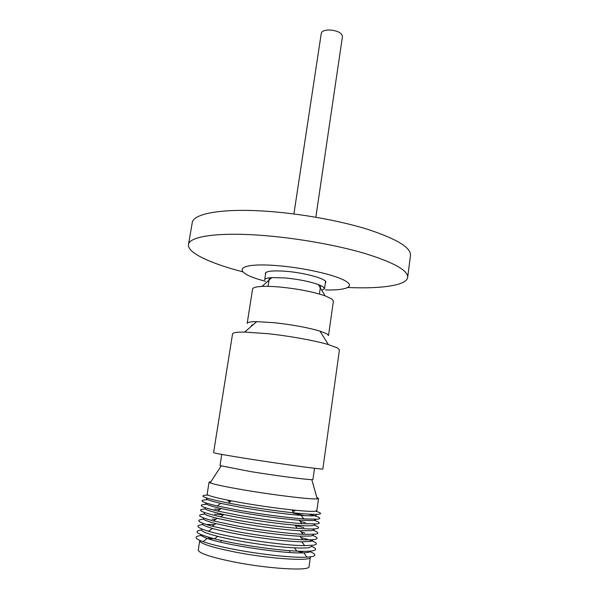 <?xml version="1.0" encoding="UTF-8"?>
<svg xmlns="http://www.w3.org/2000/svg" width="599" height="599" viewBox="0 0 599 599"><rect width="100%" height="100%" fill="white"/><g stroke="black" fill="none" stroke-linecap="round" stroke-linejoin="round"><path stroke-width="0.9" d="M248.862 458.909C283.671 464.397 324.531 469.908 322.854 468.965L339.438 349.891L337.522 347.959L328.394 344.582C315.096 340.644 289.339 335.972 268.023 333.703L244.654 332.071C236.852 332.003 232.816 332.617 232.547 333.92L213.588 452.642C214.442 453.233 226.197 455.322 248.862 458.909M274.439 322.726L256.731 321.641C250.614 321.67 247.432 322.255 247.185 323.385L252.583 289.07C252.875 287.617 256.02 286.726 262.018 286.412C266.825 286.195 272.77 286.404 279.868 287.033C297.995 288.853 313.09 291.795 325.137 295.846L331.883 299.013L333.388 301.147L328.514 335.537L326.934 333.83L319.896 331.082C307.684 327.533 292.529 324.755 274.439 322.726M221.765 454.424L220.005 465.588L250.053 471.488C275.66 475.651 306.86 479.739 311.787 479.627L312.933 479.477L314.505 468.283M325.571 281.493L324.538 288.658L323.348 286.973L318.294 284.518C309.398 281.433 298.317 279.239 285.057 277.951L271.871 277.584C267.319 277.869 264.923 278.602 264.683 279.778L265.799 272.56M210.96 481.671L209.081 482.105L210.189 482.861C214.487 484.479 225.816 486.86 244.175 490.004C274.567 495.193 311.697 499.626 317.268 498.862L318.548 498.465L316.878 497.499M321.828 290.365L324.531 288.725M209.081 482.105L207.149 494.25C207.329 495.515 215.363 497.709 231.259 500.831L242.213 502.838C259.637 505.833 276.184 508.184 291.863 509.891C303.079 511.067 310.626 511.539 314.512 511.299L316.849 510.648L318.548 498.465M207.546 495.096C197.131 495.44 204.109 498.106 228.489 503.093L240.289 505.264C259.09 508.514 276.948 511.044 293.854 512.856C305.932 514.107 314.033 514.578 318.159 514.271C322.052 513.905 321.229 512.871 315.68 511.172M207.187 498.151C204.603 498.96 209.133 500.704 220.776 503.385L241.509 507.465C264.219 511.366 284.098 514.009 301.14 515.395C313.06 516.233 317.904 515.889 315.666 514.361M206.79 499.813C197.872 500.113 201.339 502.157 217.19 505.953L239.503 510.393C261.366 514.286 288.141 517.813 303.82 518.899L317.477 519.206C322.434 518.554 319.477 516.862 308.605 514.129M294.828 511.089L292.829 510.692M206.034 502.988C204.371 503.991 209.418 505.856 221.173 508.566L240.746 512.452C262.751 516.278 282.249 518.869 299.253 520.239L313.217 520.576L315.568 519.82M206.078 504.313C196.914 504.747 200.785 507.001 217.684 511.059L238.754 515.29C260.033 519.116 286.03 522.545 301.859 523.646L316.819 523.915C320.809 523.391 319.896 522.186 314.071 520.299M304.636 515.634L292.656 512.969M205.509 507.795C203.009 508.97 209.141 511.217 223.906 514.534C243.157 518.786 275.241 523.578 294.888 525.136C303.431 525.825 309.301 525.989 312.513 525.63L314.887 524.687M205.277 508.94C195.566 509.584 200.71 512.235 220.717 516.885C241.404 521.512 276.109 526.701 297.254 528.318C306.448 529.037 312.745 529.179 316.152 528.752C320.053 528.176 319.297 526.948 313.891 525.083M204.821 512.677C202.372 513.71 206.483 515.597 217.152 518.33L239.136 522.934C260.048 526.768 285.73 530.033 300.241 530.744L311.802 530.692L314.19 529.628M204.514 514.114C195.761 514.736 198.741 517.004 213.454 520.928L237.122 525.952C259.674 530.115 287.43 533.612 303.012 534.315L315.396 534.173C319.364 533.499 318.541 532.174 312.933 530.19M303.79 527.532L295.165 525.518M203.653 518.008C202.02 519.161 206.093 521.033 215.887 523.623L238.297 528.43C259.434 532.354 285.431 535.603 299.897 536.18L311.061 535.993L313.457 534.989M203.66 519.191C195.019 519.925 197.85 522.276 212.158 526.244L236.276 531.478C259.067 535.738 287.168 539.22 302.705 539.774C317.762 540.163 321.034 538.696 312.521 535.379M304.801 532.983L301.267 532.069M202.762 523.331C201.346 524.439 204.581 526.147 212.473 528.453C218.8 530.257 227.126 532.129 237.436 534.061C259.966 538.291 287.849 541.616 301.754 541.796L310.304 541.421C312.364 541.062 313.112 540.5 312.536 539.736M202.836 524.612C194.69 525.383 196.584 527.599 208.512 531.261C229.237 537.61 283.042 545.652 304.719 545.644L313.869 545.165C318.324 544.192 316.751 542.432 309.144 539.871M202.103 529.119C199.639 530.624 204.888 533.05 217.834 536.397C237.571 541.459 273.953 546.894 294.304 547.83C301.522 548.182 306.568 548.092 309.451 547.553L311.884 546.236M201.466 529.98C192.661 531.178 196.974 534.113 214.42 538.801C235.617 544.304 274.986 550.189 296.872 551.117C304.629 551.477 310.035 551.35 313.097 550.736C316.901 549.875 316.407 548.422 311.615 546.385M200.725 534.503C200.635 535.513 202.829 536.809 207.291 538.396C224.872 545.06 285.042 554.053 303.798 552.817L308.784 552.308L311.225 551.02M201.099 535.513C193.829 536.367 194.458 538.411 202.994 541.646C209.815 544.072 219.998 546.61 233.55 549.246C260.251 554.449 293.57 557.983 306.958 557.182L312.281 556.583C316.534 555.498 315.411 553.708 308.912 551.207M234.696 551.971C269.767 558.912 311.592 561.585 310.349 557.265L309.054 566.587C310.245 571.266 268.3 568.893 233.191 561.802C210.346 557.077 198.696 553.147 198.247 550.024L199.729 540.732C200.223 543.615 211.874 547.359 234.696 551.971M303.244 551.312L301.596 552.405L296.73 550.938M315.838 217.22L342.471 36.419C341.7 32.683 337.2 30.519 328.971 29.95C324.411 30.107 321.85 31.208 321.289 33.252L293.899 213.94M325.332 283.162L325.819 282.384C327.159 279.022 305.168 272.785 285.925 271.295C273.151 270.374 266.278 271.055 265.305 273.339L265.544 274.23M325.452 289.946C346.027 290.5 355.761 286.681 345.061 280.714C334.631 274.761 303.985 267.805 277.973 265.709C234.471 261.95 230.937 272.612 265.477 281.231M347.899 287.505C381.234 288.995 406.646 285.506 407.672 277.337C408.084 270.381 393.64 262.369 364.349 253.302C335.5 244.819 294.79 237.721 260.31 235.272C217.003 232.113 189.172 236.59 188.498 244.579C187.098 252.688 210.376 263.463 242.685 271.781M407.672 277.337L410.502 255.331C411.011 247.582 396.725 238.919 367.629 229.342C338.982 220.402 298.489 213.222 264.114 211.095C220.949 208.34 193.065 213.806 192.234 222.708L188.498 244.579M253.632 324.314L251.468 325.422L251.333 326.305M213.836 538.651L209.523 538.643L208.265 537.116M202.874 535.356L201.264 535.499M307.983 539.497L300.93 537.498M214.517 524.589L207.187 524.432M215.782 519.296L212.136 519.138M223.532 514.811L214.697 514.212M305.468 522.665L300.136 521.4M219.983 509.42L214.509 509.075M230.106 501.318L228.069 501.116M256.731 321.641L244.654 332.071M319.896 331.082L328.394 344.582M271.871 277.584L262.018 286.412M318.294 284.518L325.137 295.846M311.787 479.627L317.268 498.862M231.259 500.831L228.489 503.093M291.863 509.891L293.854 512.856M301.14 515.395L303.82 518.899M299.253 520.239L301.859 523.646M223.906 514.534L220.717 516.885M294.888 525.136L297.254 528.318M300.241 530.744L303.012 534.315M299.897 536.18L302.705 539.774M212.473 528.453L208.512 531.261M301.754 541.796L304.719 545.644M217.834 536.397L214.42 538.801M294.304 547.83L296.872 551.117M207.291 538.396L202.994 541.646M303.798 552.817L306.958 557.182M230.256 500.637L229.979 501.872M221.278 540.433L220.874 542.207M269.348 277.809L268.03 286.344M320.645 285.476L319.409 294.027M292.881 509.996L292.784 511.261M289.834 550.683L289.699 552.488M215.887 523.623L212.158 526.244M217.152 518.33L213.454 520.928M221.173 508.566L217.684 511.059M220.776 503.385L217.19 505.953M221.053 466.067L210.189 482.861"/></g></svg>
